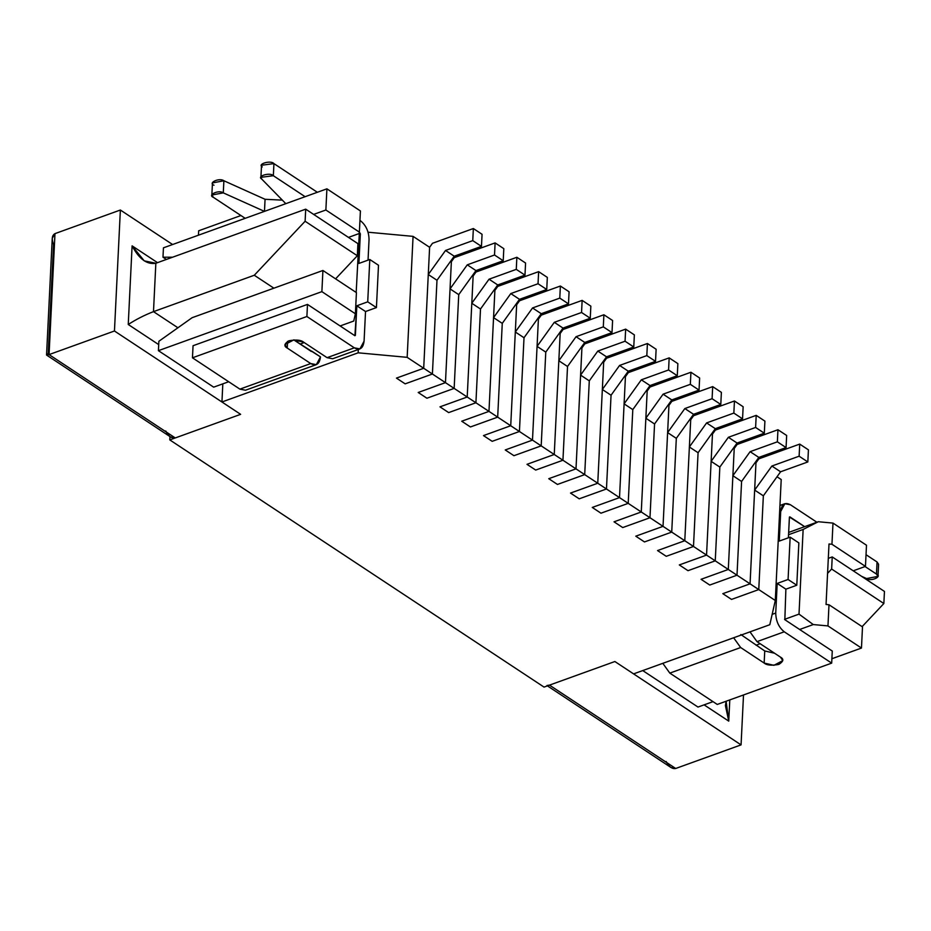 <?xml version="1.0" encoding="UTF-8"?>
<svg xmlns="http://www.w3.org/2000/svg" width="931" height="931" viewBox="0 0 931 931"><rect width="100%" height="100%" fill="white"/><g stroke="black" fill="none" stroke-linecap="round" stroke-linejoin="round"><path stroke-width="1.4" d="M755.972 462.858L758.846 458.855L799.717 444.099L808.422 449.848L799.717 444.099L799.124 456.202L807.829 461.951L808.422 449.848L807.829 461.951L799.124 456.202L771.88 466.035L780.585 471.784L807.829 461.951L780.585 471.784L771.88 466.035L754.645 490.078L763.35 495.827L780.585 471.784L763.35 495.827L754.645 490.078L750.06 583.83L758.765 589.579L763.35 495.827L758.765 589.579L750.06 583.83L722.817 593.664L731.522 599.413L758.765 589.579L731.522 599.413L722.817 593.664L750.06 583.83L754.645 490.078L771.88 466.035L799.124 456.202L799.717 444.099L758.846 458.855L755.972 462.858L755.262 462.393L755.972 462.858L750.06 583.83L737.003 575.207L741.588 481.455L758.823 457.412L786.067 447.578L786.66 435.475L777.955 429.738L786.66 435.475L786.067 447.578L777.362 441.829L786.067 447.578L758.823 457.412L750.118 451.663L758.823 457.412L741.588 481.455L732.883 475.706L741.588 481.455L737.003 575.207L728.298 569.458L737.003 575.207L709.759 585.04L737.003 575.207L709.759 585.04L701.055 579.303L709.759 585.04L701.055 579.303L728.298 569.458L701.055 579.303L728.298 569.458L732.883 475.706L728.298 569.458L715.252 560.834L719.838 467.083L737.073 443.04L764.316 433.206L764.91 421.115L756.205 415.366L764.91 421.115L764.316 433.206L755.611 427.457L764.316 433.206L737.073 443.04L728.368 437.291L737.073 443.04L719.838 467.083L711.133 461.334L719.838 467.083L715.252 560.834L706.548 555.097L715.252 560.834L687.997 570.68L715.252 560.834L687.997 570.68L679.304 564.931L687.997 570.68L679.304 564.931L706.548 555.097L679.304 564.931L706.548 555.097L711.133 461.334L706.548 555.097L693.49 546.474L698.075 452.722L715.311 428.667L742.554 418.834L743.147 406.742L734.443 400.993L743.147 406.742L742.554 418.834L733.849 413.085L742.554 418.834L715.311 428.667L706.606 422.918L715.311 428.667L698.075 452.722L689.371 446.973L698.075 452.722L693.49 546.474L684.785 540.725L693.49 546.474L666.247 556.307L693.49 546.474L666.247 556.307L657.542 550.558L666.247 556.307L657.542 550.558L684.785 540.725L657.542 550.558L684.785 540.725L689.371 446.973L684.785 540.725L671.728 532.101L676.313 438.35L693.548 414.295L720.792 404.461L721.385 392.37L712.681 386.621L721.385 392.37L720.792 404.461L712.099 398.712L720.792 404.461L693.548 414.295L684.844 408.546L693.548 414.295L676.313 438.35L667.62 432.601L676.313 438.35L671.728 532.101L663.035 526.352L671.728 532.101L644.485 541.935L671.728 532.101L644.485 541.935L635.78 536.186L644.485 541.935L635.78 536.186L663.035 526.352L635.78 536.186L663.035 526.352L667.62 432.601L663.035 526.352L649.978 517.729L654.563 423.977L671.798 399.923L699.041 390.089L699.635 377.998L690.93 372.249L699.635 377.998L699.041 390.089L690.337 384.34L699.041 390.089L671.798 399.923L663.093 394.174L671.798 399.923L654.563 423.977L645.858 418.228L654.563 423.977L649.978 517.729L641.273 511.98L649.978 517.729L622.734 527.563L649.978 517.729L622.734 527.563L614.029 521.814L622.734 527.563L614.029 521.814L641.273 511.98L614.029 521.814L641.273 511.98L645.858 418.228L641.273 511.98L628.216 503.357L632.801 409.605L650.036 385.562L677.279 375.717L677.873 363.625L669.168 357.876L677.873 363.625L677.279 375.717L668.574 369.979L677.279 375.717L650.036 385.562L641.331 379.813L650.036 385.562L632.801 409.605L624.096 403.856L632.801 409.605L628.216 503.357L619.511 497.608L628.216 503.357L600.972 513.19L628.216 503.357L600.972 513.19L592.267 507.442L600.972 513.19L592.267 507.442L619.511 497.608L592.267 507.442L619.511 497.608L624.096 403.856L619.511 497.608L606.465 488.984L611.05 395.233L628.285 371.19L655.529 361.356L656.122 349.253L647.417 343.504L656.122 349.253L655.529 361.356L646.824 355.607L655.529 361.356L628.285 371.19L619.581 365.441L628.285 371.19L611.05 395.233L602.345 389.484L611.05 395.233L606.465 488.984L597.76 483.236L606.465 488.984L579.21 498.818L606.465 488.984L579.21 498.818L570.517 493.069L579.21 498.818L570.517 493.069L597.76 483.236L570.517 493.069L597.76 483.236L602.345 389.484L597.76 483.236L584.703 474.612L589.288 380.86L606.523 356.817L633.767 346.984L634.36 334.881L625.655 329.132L634.36 334.881L633.767 346.984L625.062 341.235L633.767 346.984L606.523 356.817L597.818 351.068L606.523 356.817L589.288 380.86L580.583 375.112L589.288 380.86L584.703 474.612L575.998 468.863L584.703 474.612L557.46 484.446L584.703 474.612L557.46 484.446L548.755 478.697L557.46 484.446L548.755 478.697L575.998 468.863L548.755 478.697L575.998 468.863L580.583 375.112L575.998 468.863L562.941 460.24L567.526 366.488L584.761 342.445L612.004 332.611L612.598 320.508L603.893 314.759L612.598 320.508L612.004 332.611L603.311 326.862L612.004 332.611L584.761 342.445L576.056 336.696L584.761 342.445L567.526 366.488L558.833 360.739L567.526 366.488L562.941 460.24L554.248 454.491L562.941 460.24L535.697 470.074L562.941 460.24L535.697 470.074L526.993 464.325L535.697 470.074L526.993 464.325L554.248 454.491L526.993 464.325L554.248 454.491L558.833 360.739L554.248 454.491L541.19 445.868L545.775 352.116L563.011 328.073L590.254 318.239L590.848 306.136L582.143 300.387L590.848 306.136L590.254 318.239L581.549 312.49L590.254 318.239L563.011 328.073L554.306 322.324L563.011 328.073L545.775 352.116L537.071 346.367L545.775 352.116L541.19 445.868L532.485 440.119L541.19 445.868L513.947 455.701L541.19 445.868L513.947 455.701L505.242 449.952L513.947 455.701L505.242 449.952L532.485 440.119L505.242 449.952L532.485 440.119L537.071 346.367L532.485 440.119L519.428 431.495L524.013 337.744L541.248 313.7L568.492 303.867L569.085 291.764L560.381 286.026L569.085 291.764L568.492 303.867L559.787 298.118L568.492 303.867L541.248 313.7L532.544 307.952L541.248 313.7L524.013 337.744L515.309 331.995L524.013 337.744L519.428 431.495L510.723 425.746L519.428 431.495L492.185 441.329L519.428 431.495L492.185 441.329L483.48 435.592L492.185 441.329L483.48 435.592L510.723 425.746L483.48 435.592L510.723 425.746L515.309 331.995L510.723 425.746L497.678 417.135L502.263 323.371L519.498 299.328L546.741 289.494L547.335 277.403L538.63 271.654L547.335 277.403L546.741 289.494L538.037 283.746L546.741 289.494L519.498 299.328L510.793 293.579L519.498 299.328L502.263 323.371L493.558 317.634L502.263 323.371L497.678 417.135L488.973 411.386L497.678 417.135L470.423 426.968L497.678 417.135L470.423 426.968L461.729 421.219L470.423 426.968L461.729 421.219L488.973 411.386L461.729 421.219L488.973 411.386L493.558 317.634L488.973 411.386L475.916 402.762L480.501 309.011L497.736 284.956L524.979 275.122L525.573 263.031L516.868 257.282L525.573 263.031L524.979 275.122L516.274 269.373L524.979 275.122L497.736 284.956L489.031 279.207L497.736 284.956L480.501 309.011L471.796 303.262L480.501 309.011L475.916 402.762L467.211 397.013L475.916 402.762L448.672 412.596L475.916 402.762L448.672 412.596L439.967 406.847L448.672 412.596L439.967 406.847L467.211 397.013L439.967 406.847L467.211 397.013L471.796 303.262L467.211 397.013L454.153 388.39L458.739 294.638L475.974 270.584L503.217 260.75L503.811 248.658L495.106 242.91L503.811 248.658L503.217 260.75L494.524 255.001L503.217 260.75L475.974 270.584L467.269 264.835L475.974 270.584L458.739 294.638L450.045 288.889L458.739 294.638L454.153 388.39L445.46 382.641L454.153 388.39L426.91 398.224L454.153 388.39L426.91 398.224L418.205 392.475L426.91 398.224L418.205 392.475L445.46 382.641L418.205 392.475L445.46 382.641L450.045 288.889L445.46 382.641L432.403 374.018L436.988 280.266L454.223 256.211L481.467 246.378L482.06 234.286L473.355 228.537L482.06 234.286L481.467 246.378L472.762 240.629L481.467 246.378L454.223 256.211L445.518 250.474L454.223 256.211L436.988 280.266L428.283 274.517L436.988 280.266L432.403 374.018L423.698 368.269L432.403 374.018L405.16 383.851L432.403 374.018L405.16 383.851L396.455 378.102L405.16 383.851L396.455 378.102L423.698 368.269L396.455 378.102L423.698 368.269L428.283 274.517L423.698 368.269L407.161 357.341L358.156 352.814L221.939 401.983L240.64 414.342L169.803 439.909L544.041 687.09L614.879 661.522L633.58 673.881L769.809 624.713L775.302 600.507L758.765 589.579L731.522 599.413L722.817 593.664L750.06 583.83L755.972 462.858M734.222 448.498L737.096 444.483L777.955 429.738L777.362 441.829L750.118 451.663L732.883 475.706L750.118 451.663L777.362 441.829L777.955 429.738L737.096 444.483L734.222 448.498L733.5 448.02L734.222 448.498L728.298 569.458L734.222 448.498M712.459 434.125L715.334 430.11L756.205 415.366L755.611 427.457L728.368 437.291L711.133 461.334L728.368 437.291L755.611 427.457L756.205 415.366L715.334 430.11L712.459 434.125L711.738 433.648L712.459 434.125L706.548 555.097L712.459 434.125M690.709 419.753L693.572 415.738L734.443 400.993L733.849 413.085L706.606 422.918L689.371 446.973L706.606 422.918L733.849 413.085L734.443 400.993L693.572 415.738L690.709 419.753L689.987 419.276L690.709 419.753L684.785 540.725L690.709 419.753M668.947 405.381L671.821 401.366L712.681 386.621L712.099 398.712L684.844 408.546L667.62 432.601L684.844 408.546L712.099 398.712L712.681 386.621L671.821 401.366L668.947 405.381L668.225 404.904L668.947 405.381L663.035 526.352L668.947 405.381M647.185 391.008L650.059 387.005L690.93 372.249L690.337 384.34L663.093 394.174L645.858 418.228L663.093 394.174L690.337 384.34L690.93 372.249L650.059 387.005L647.185 391.008L646.475 390.531L647.185 391.008L641.273 511.98L647.185 391.008M625.434 376.636L628.309 372.633L669.168 357.876L668.574 369.979L641.331 379.813L624.096 403.856L641.331 379.813L668.574 369.979L669.168 357.876L628.309 372.633L625.434 376.636L624.713 376.159L625.434 376.636L619.511 497.608L625.434 376.636M603.672 362.264L606.547 358.26L647.417 343.504L646.824 355.607L619.581 365.441L602.345 389.484L619.581 365.441L646.824 355.607L647.417 343.504L606.547 358.26L603.672 362.264L602.951 361.787L603.672 362.264L597.76 483.236L603.672 362.264M581.922 347.891L584.784 343.888L625.655 329.132L625.062 341.235L597.818 351.068L580.583 375.112L597.818 351.068L625.062 341.235L625.655 329.132L584.784 343.888L581.922 347.891L581.2 347.414L581.922 347.891L575.998 468.863L581.922 347.891M560.159 333.519L563.034 329.516L603.893 314.759L603.311 326.862L576.056 336.696L558.833 360.739L576.056 336.696L603.311 326.862L603.893 314.759L563.034 329.516L560.159 333.519L559.438 333.054L560.159 333.519L554.248 454.491L560.159 333.519M538.397 319.147L541.272 315.144L582.143 300.387L581.549 312.49L554.306 322.324L537.071 346.367L554.306 322.324L581.549 312.49L582.143 300.387L541.272 315.144L538.397 319.147L537.687 318.681L538.397 319.147L532.485 440.119L538.397 319.147M516.647 304.786L519.521 300.771L560.381 286.026L559.787 298.118L532.544 307.952L515.309 331.995L532.544 307.952L559.787 298.118L560.381 286.026L519.521 300.771L516.647 304.786L515.925 304.309L516.647 304.786L510.723 425.746L516.647 304.786M494.885 290.414L497.759 286.399L538.63 271.654L538.037 283.746L510.793 293.579L493.558 317.634L510.793 293.579L538.037 283.746L538.63 271.654L497.759 286.399L494.885 290.414L494.163 289.937L494.885 290.414L488.973 411.386L494.885 290.414M473.134 276.041L475.997 272.027L516.868 257.282L516.274 269.373L489.031 279.207L471.796 303.262L489.031 279.207L516.274 269.373L516.868 257.282L475.997 272.027L473.134 276.041L472.413 275.564L473.134 276.041L467.211 397.013L473.134 276.041M451.372 261.669L454.247 257.654L495.106 242.91L494.524 255.001L467.269 264.835L450.045 288.889L467.269 264.835L494.524 255.001L495.106 242.91L454.247 257.654L451.372 261.669L450.651 261.192L451.372 261.669L445.46 382.641L451.372 261.669M429.61 247.297L432.484 243.294L473.355 228.537L472.762 240.629L445.518 250.474L428.283 274.517L445.518 250.474L472.762 240.629L473.355 228.537L432.484 243.294L429.61 247.297L413.073 236.369L429.61 247.297L423.698 368.269L429.61 247.297M785.88 589.172L777.187 583.423L775.732 613.063C775.942 621.105 778.782 627.354 784.251 631.8L831.686 663.128L832.267 651.037L784.845 619.709L785.88 589.172L784.845 619.709L832.267 651.037L831.686 663.128L784.251 631.8C778.782 627.354 775.942 621.105 775.732 613.063L772.16 614.355L775.732 613.063L777.187 583.423L788.08 579.489L790.151 537.152L779.259 541.086L780.702 511.445L784.868 503.694L790.466 504.788L816.894 522.244L790.466 504.788C784.914 501.949 781.656 504.171 780.702 511.445L779.259 541.086L790.151 537.152L788.08 579.489L777.187 583.423L785.88 589.172L796.785 585.238L785.88 589.172M877.991 576.382L878.585 564.291L877.06 561.987L876.467 574.078L865.062 566.548L876.467 574.078L877.991 576.382L866.563 578.558L861.536 576.301L866.563 578.558C870.881 581.887 882.763 576.51 876.467 574.078L877.06 561.987L866.028 554.701L877.06 561.987L876.839 566.432M779.631 511.841L780.702 511.445L779.631 511.841M789.872 516.88L804.663 526.655L789.43 517.042L788.394 537.792L789.407 517.194M749.99 631.87L757.008 641.634L784.251 631.8L757.008 641.634L780.504 657.158C784.053 659.032 783.506 661.452 778.851 664.42C771.683 665.723 766.772 665.269 764.153 663.058L740.657 647.534L733.64 637.77L740.657 647.534L669.82 673.113L740.657 647.534L764.153 663.058L773.917 665.316L782.785 660.626L780.504 657.158L757.008 641.634L749.99 631.87M662.814 663.338L669.82 673.113L717.254 704.441L831.686 663.128L717.254 704.441L669.82 673.113L662.814 663.338M740.843 634.546L764.747 650.967L774.534 653.225L764.747 650.967L764.153 663.058L764.747 650.967L740.843 634.546M798.856 542.901L796.785 585.238L788.08 579.489L796.785 585.238L798.856 542.901L790.151 537.152L798.856 542.901M368.048 260.133L369.048 239.546C368.851 231.505 366.011 225.255 360.53 220.81L359.948 220.426L360.53 220.81C366.011 225.255 368.851 231.505 369.048 239.546L368.048 260.133M317.343 192.275L273.935 163.612L273.353 175.715L305.112 196.697L273.353 175.715C270.432 172.06 256.421 176.029 261.681 179.02L285.829 203.691L261.681 179.02L260.924 177.332L273.353 175.715L273.935 163.612L317.343 192.275M359.296 232.482L360.344 233.797L358.9 263.438L360.344 233.797L359.296 232.482M355.374 335.416L354.769 335.637L355.374 335.416L356.829 305.775L354.909 335.73L307.486 304.402L354.909 335.73M311.326 351.464L293.789 339.885L320.485 356.899L316.331 364.649L310.733 363.567L239.895 389.135L245.493 390.217L316.331 364.649M193.054 345.715L307.486 304.402L193.054 345.715L192.461 357.807L239.895 389.135L310.733 363.567L287.237 348.043C283.687 346.169 284.234 343.748 288.878 340.781C296.058 339.489 300.957 339.943 303.576 342.143L327.072 357.667L332.67 358.749L359.925 348.916L354.327 347.833L327.072 357.667L354.327 347.833L306.893 316.505L192.461 357.807L193.054 345.715M249.101 385.806L239.895 389.135L192.461 357.807L306.893 316.505L354.327 347.833C359.878 350.661 363.125 348.438 364.079 341.165L359.925 348.916M359.133 233.204L359.948 232.913L359.133 233.204M213.979 185.234C207.671 182.802 219.576 177.425 223.882 180.754L223.289 192.857L264.474 211.384L223.289 192.857C218.983 189.517 207.089 194.893 213.385 197.337L245.179 218.331L213.385 197.337L211.861 195.021L223.289 192.857L223.882 180.754L265.067 199.292L282.349 200.13L265.067 199.292L223.882 180.754L212.454 182.93L211.861 195.021M359.017 234.286L360.344 233.797L359.017 234.286M198.675 230.783L240.943 215.526L198.675 230.783L198.454 235.194L198.675 230.783M262.263 166.917C257.003 163.926 271.014 159.957 273.935 163.612L261.518 165.241L260.924 177.332M306.893 316.505L307.486 304.402L306.893 316.505M365.534 311.524L356.829 305.775L367.722 301.842L369.793 259.505L358.9 263.438L369.793 259.505L378.498 265.254L376.427 307.591L365.534 311.524L364.079 341.165L365.534 311.524L376.427 307.591L378.498 265.254L369.793 259.505L367.722 301.842L376.427 307.591L367.722 301.842L356.829 305.775L365.534 311.524M264.474 211.384L265.067 199.292L264.474 211.384M336.289 354.339L327.072 357.667L303.576 342.143L293.824 339.885L284.944 344.586L287.237 348.043L310.733 363.567C316.284 366.395 319.531 364.172 320.485 356.899L311.792 351.15M287.563 341.363L287.237 348.043L287.563 341.363M300.096 344.063L304.228 342.573L300.096 344.063M359.378 232.122L360.413 210.953L326.909 188.83L325.873 209.999L359.378 232.122L356.177 292.45L359.378 232.122L325.873 209.999L326.909 188.83L163.437 247.832L162.983 257.212L172.596 257.212L162.983 257.212L163.437 247.832L326.909 188.83L360.413 210.953L359.378 232.122M313.654 214.409L325.873 209.999L313.654 214.409M240.64 414.342L221.939 401.983L222.823 383.863L221.939 401.983L358.156 352.814L358.319 349.486L358.156 352.814L407.161 357.341L423.698 368.269L396.455 378.102L405.16 383.851L432.403 374.018L445.46 382.641L418.205 392.475L426.91 398.224L454.153 388.39L467.211 397.013L439.967 406.847L448.672 412.596L475.916 402.762L488.973 411.386L461.729 421.219L470.423 426.968L497.678 417.135L510.723 425.746L483.48 435.592L492.185 441.329L519.428 431.495L532.485 440.119L505.242 449.952L513.947 455.701L541.19 445.868L554.248 454.491L526.993 464.325L535.697 470.074L562.941 460.24L575.998 468.863L548.755 478.697L557.46 484.446L584.703 474.612L597.76 483.236L570.517 493.069L579.21 498.818L606.465 488.984L619.511 497.608L592.267 507.442L600.972 513.19L628.216 503.357L641.273 511.98L614.029 521.814L622.734 527.563L649.978 517.729L663.035 526.352L635.78 536.186L644.485 541.935L671.728 532.101L684.785 540.725L657.542 550.558L666.247 556.307L693.49 546.474L706.548 555.097L679.304 564.931L687.997 570.68L715.252 560.834L728.298 569.458L701.055 579.303L709.759 585.04L737.003 575.207L750.06 583.83L722.817 593.664L731.522 599.413L758.765 589.579L775.302 600.507L781.214 479.535L777.013 476.765L781.214 479.535L775.302 600.507L769.809 624.713L633.58 673.881L614.879 661.522L544.041 687.09L169.803 439.909L169.977 436.569L169.803 439.909L240.64 414.342L114.455 330.994L240.64 414.342L175.261 437.942L240.64 414.342M213.676 387.156L158.41 350.661L158.875 341.281L158.41 350.661L321.882 291.647L355.386 313.782L356.422 292.613L322.917 270.479L321.882 291.647L322.917 270.479L192.135 317.692L158.875 341.281L192.135 317.692L322.917 270.479L356.422 292.613L355.386 313.782L353.745 321.044L340.118 325.955L353.745 321.044L355.386 313.782L321.882 291.647L158.41 350.661L213.676 387.156L228.7 381.733L213.676 387.156M166.381 259.446L162.983 257.212L166.381 259.446M697.994 707.06L642.727 670.564L697.994 707.06L713.018 701.637L697.994 707.06M368.082 232.215L413.073 236.369L407.161 357.341L413.073 236.369L368.082 232.215M436.988 280.266L432.403 374.018L436.988 280.266M458.739 294.638L454.153 388.39L458.739 294.638M480.501 309.011L475.916 402.762L480.501 309.011M502.263 323.371L497.678 417.135L502.263 323.371M524.013 337.744L519.428 431.495L524.013 337.744M545.775 352.116L541.19 445.868L545.775 352.116M567.526 366.488L562.941 460.24L567.526 366.488M589.288 380.86L584.703 474.612L589.288 380.86M611.05 395.233L606.465 488.984L611.05 395.233M632.801 409.605L628.216 503.357L632.801 409.605M654.563 423.977L649.978 517.729L654.563 423.977M676.313 438.35L671.728 532.101L676.313 438.35M698.075 452.722L693.49 546.474L698.075 452.722M719.838 467.083L715.252 560.834L719.838 467.083M741.588 481.455L737.003 575.207L741.588 481.455M763.35 495.827L758.765 589.579L763.35 495.827M865.458 566.397L866.493 545.229L832.989 523.094L831.953 544.263L865.458 566.397L853.238 570.808L865.458 566.397L831.953 544.263L832.989 523.094L818.291 521.732L788.662 532.427L818.291 521.732L803.139 529.448L788.545 534.72L803.139 529.448L818.291 521.732L832.989 523.094L866.493 545.229L865.458 566.397M828.997 604.754L827.962 625.923L861.466 648.057L862.502 626.889L828.997 604.754L826.053 604.475L829.009 543.995L831.953 544.263L829.009 543.995L826.053 604.475L828.997 604.754L862.502 626.889L861.466 648.057L831.895 658.729L861.466 648.057L827.962 625.923L828.997 604.754M784.554 619.348L799.007 614.123L803.139 529.448L799.007 614.123L813.263 624.561L827.962 625.923L813.263 624.561L799.007 614.123L784.554 619.348M756.042 645.218L760.162 643.728L756.042 645.218M799.636 629.484L813.263 624.561L799.636 629.484M299.782 340.525L296.524 341.7L299.782 340.525M348.462 237.405L359.052 233.576L348.462 237.405M614.879 661.522L741.064 744.881L743.508 694.957L741.064 744.881L614.879 661.522L549.488 685.123L614.879 661.522M172.607 244.527L120.367 210.022L114.455 330.994L120.367 210.022L54.976 233.623L49.064 354.595L114.455 330.994L49.064 354.595L175.261 437.942L49.064 354.595L54.976 233.623L120.367 210.022L172.607 244.527M729.788 699.914L728.752 721.129L704.104 704.86L728.752 721.129L729.788 699.914M158.712 344.61L128.245 324.488L132.097 245.854L157.514 262.647L132.097 245.854L144.224 260.866L155.849 263.252L305.705 209.161L357.923 243.643L357.329 255.746L335.591 278.846L357.329 255.746L357.923 243.643L305.705 209.161L155.849 263.252L153.487 311.641L254.291 275.25L305.112 221.252L305.705 209.161L305.112 221.252L357.329 255.746L305.112 221.252L254.291 275.25L153.487 311.641L177.914 327.77L153.487 311.641L155.849 263.252C146.993 264.8 139.068 259.004 132.097 245.854L128.245 324.488C136.124 319.391 144.538 315.109 153.487 311.641C144.538 315.109 136.124 319.391 128.245 324.488L158.712 344.61M546.974 685.495L549.488 685.123L675.685 768.482L741.064 744.881L675.685 768.482L549.488 685.123L547.044 685.635L671.03 767.528L675.685 768.482C672.135 769.099 668.97 766.783 666.177 761.523M48.261 353.384L53.591 244.516C51.484 238.999 51.95 235.38 54.976 233.623L52.252 238.313L46.55 354.967L49.064 354.595L46.62 355.095L48.261 353.384M828.311 558.356L832.233 556.936L884.45 591.429L883.856 603.532L862.118 626.633L883.856 603.532L884.45 591.429L832.233 556.936L828.311 558.356M827.578 573.356L831.639 569.039L832.233 556.936L831.639 569.039L883.856 603.532L831.639 569.039L827.578 573.356M726.11 701.241L725.424 705.64L728.752 721.129L726.11 701.241M273.877 288.179L254.291 275.25L273.877 288.179M46.62 355.095L170.606 436.988L175.261 437.942C171.711 438.559 168.546 436.243 165.753 430.983M779.945 505.475L784.868 503.694"/></g></svg>

